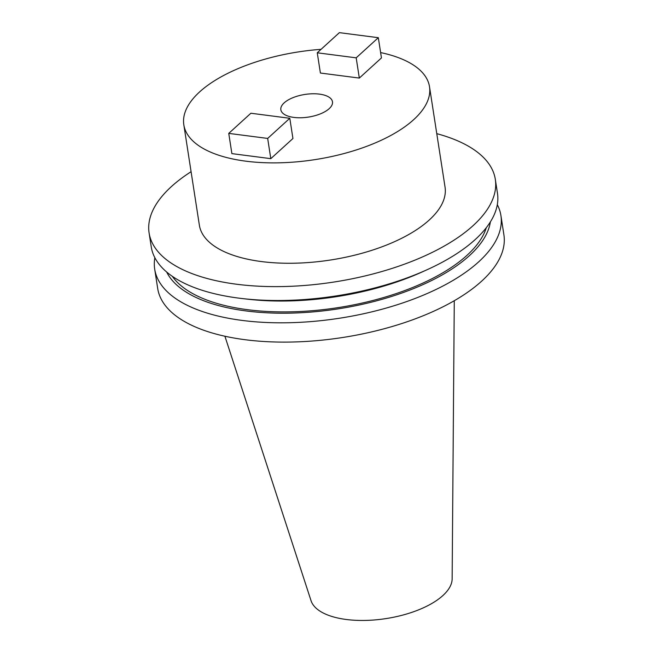 <?xml version="1.0" encoding="UTF-8"?>
<svg xmlns="http://www.w3.org/2000/svg" width="653" height="653" viewBox="0 0 653 653"><rect width="100%" height="100%" fill="white"/><g stroke="black" fill="none" stroke-linecap="round" stroke-linejoin="round"><path stroke-width="0.98" d="M284.169 102.856A26.128 11.452 171.2 0 1 312.428 93.779A26.128 11.452 171.2 0 1 332.483 101.778A26.128 11.452 171.2 0 1 329.161 108.684A26.128 11.452 171.2 0 1 300.902 117.76A26.128 11.452 171.2 0 1 280.847 109.769A26.128 11.452 171.2 0 1 284.169 102.856M497.317 204.683A175.175 76.793 171.2 0 1 500.916 215.539A175.175 76.793 171.2 0 1 478.649 261.877A175.175 76.793 171.2 0 1 289.165 322.729A175.175 76.793 171.2 0 1 154.696 269.142A175.175 76.793 171.2 0 1 154.851 257.698M500.916 215.539L503.904 234.835A175.175 76.793 171.2 0 1 481.636 281.165A175.175 76.793 171.2 0 1 292.152 342.025A175.175 76.793 171.2 0 1 157.683 288.43L154.696 269.142M490.37 221.906A165.291 72.459 171.2 0 1 469.352 255.707A165.291 72.459 171.2 0 1 301.474 312.714A165.291 72.459 171.2 0 1 166.678 272.023M486.297 227.701A162.466 71.218 171.2 0 1 466.919 255.396A162.466 71.218 171.2 0 1 307.898 311.048A162.466 71.218 171.2 0 1 172.31 276.309M436.775 133.661A175.175 76.793 171.2 0 1 495.317 179.346L497.464 193.239A175.175 76.793 171.2 0 1 475.196 239.569A175.175 76.793 171.2 0 1 426.915 269.803L421.911 272.064A165.291 72.459 171.2 0 1 247.095 299.123L241.643 298.486A175.175 76.793 171.2 0 1 151.243 246.834L149.096 232.95A175.175 76.793 171.2 0 1 171.364 186.611A175.175 76.793 171.2 0 1 191.084 171.698M426.915 269.803A175.175 76.793 171.2 0 1 241.643 298.486M495.317 179.346A175.175 76.793 171.2 0 1 473.041 225.685A175.175 76.793 171.2 0 1 283.565 286.536A175.175 76.793 171.2 0 1 149.096 232.95M380.617 52.575A124.307 54.493 171.2 0 1 429.511 86.751A124.307 54.493 171.2 0 1 413.708 119.638A124.307 54.493 171.2 0 1 279.247 162.817A124.307 54.493 171.2 0 1 183.82 124.788A124.307 54.493 171.2 0 1 199.622 91.91A124.307 54.493 171.2 0 1 321.064 49.342M429.511 86.751L445.052 187.133A124.307 54.493 171.2 0 1 429.25 220.012A124.307 54.493 171.2 0 1 294.781 263.2A124.307 54.493 171.2 0 1 199.361 225.163L183.82 124.788M454.276 300.723L452.145 578.86A71.569 31.377 171.2 0 1 442.881 595.56A71.569 31.377 171.2 0 1 367.933 620.35A71.569 31.377 171.2 0 1 311.048 600.711L224.91 336.23M270.807 158.663L292.936 138.509L289.801 118.283L250.883 113.238L228.754 133.383L231.88 153.618L270.807 158.663L267.673 138.428L289.801 118.283M359.321 78.074L381.45 57.921L378.316 37.694L339.389 32.65L317.26 52.795L320.394 73.03L359.321 78.074L356.187 57.839L378.316 37.694M228.754 133.383L267.673 138.428M317.26 52.795L356.187 57.839"/></g></svg>
